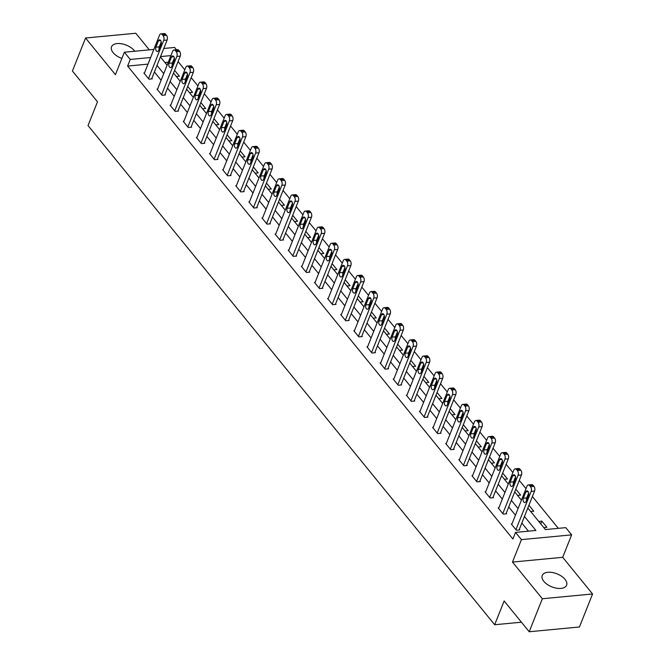 <?xml version="1.0" encoding="UTF-8"?>
<svg xmlns="http://www.w3.org/2000/svg" width="665" height="665" viewBox="0 0 665 665"><rect width="100%" height="100%" fill="white"/><g stroke="black" fill="none" stroke-linecap="round" stroke-linejoin="round"><path stroke-width="1" d="M565.009 579.348A13.117 7.007 21.7 0 0 552.283 572.499A13.117 7.007 21.7 0 0 542.233 575.499A13.117 7.007 21.7 0 0 543.829 581.351A13.117 7.007 21.7 0 0 556.563 588.201A13.117 7.007 21.7 0 0 566.605 585.2A13.117 7.007 21.7 0 0 565.009 579.348M134.762 51.238A13.117 7.007 21.7 0 0 134.305 50.631A13.117 7.007 21.7 0 0 121.579 43.79A13.117 7.007 21.7 0 0 111.529 46.791A13.117 7.007 21.7 0 0 113.125 52.643A13.117 7.007 21.7 0 0 121.886 58.437M527.827 508.01L545.391 529.573L565.757 527.636L571.642 534.868L521.418 539.631L515.525 532.399L535.89 530.471L524.469 516.447M562.706 557.312L512.482 562.075L542.341 598.741L529.207 631.75L579.439 626.987L592.573 593.978L562.706 557.312L571.642 534.868M149.317 49.858L135.793 33.25L85.561 38.013L115.427 74.671L124.363 52.219L153.856 49.426M163.748 48.487L174.587 47.456L176.466 49.759M558.326 528.343L532.399 496.522M525.998 488.667L519.274 480.413M512.873 472.557L506.156 464.303M499.756 456.448L493.031 448.193M486.63 440.338L479.906 432.084M473.505 424.228L466.78 415.974M460.388 408.119L453.663 399.865M447.262 392.009L440.538 383.755M434.137 375.9L427.412 367.645M421.012 359.79L414.295 351.536M407.894 343.68L401.17 335.426M394.769 327.571L388.044 319.316M381.644 311.461L374.927 303.207M368.526 295.351L361.802 287.097M355.401 279.242L348.676 270.988M342.276 263.132L335.551 254.878M329.158 247.023L322.434 238.777M316.033 230.913L309.308 222.667M302.907 214.803L296.183 206.557M289.782 198.694L283.066 190.448M276.665 182.592L269.94 174.338M263.54 166.483L256.815 158.228M250.414 150.373L243.698 142.119M237.297 134.264L230.572 126.009M224.172 118.154L217.447 109.9M211.046 102.044L204.321 93.79M197.929 85.935L191.204 77.68M184.804 69.825L178.079 61.571M542.341 598.741L592.573 593.978M529.207 631.75L504.137 600.977L494.677 624.743L88.038 125.569L97.497 101.795L72.427 71.022L85.561 38.013M494.677 624.743L521.435 622.207M173.64 61.687L172.867 61.762M168.303 62.194L164.92 62.518M176.358 76.558L179.45 76.267L174.596 70.315M189.483 92.668L192.576 92.377L187.721 86.425M202.609 108.777L205.693 108.486L200.847 102.535M215.726 124.887L218.818 124.596L213.972 118.644M228.851 140.997L231.944 140.706L227.089 134.754M241.977 157.106L245.061 156.815L240.215 150.864M255.094 173.216L258.186 172.925L253.34 166.973M268.219 189.326L271.312 189.035L266.457 183.083M281.345 205.435L284.429 205.144L279.583 199.192M294.47 221.545L297.554 221.254L292.708 215.294M307.587 237.654L310.68 237.363L305.825 231.403M320.713 253.764L323.805 253.473L318.951 247.513M333.838 269.874L336.922 269.583L332.076 263.623M346.955 285.983L350.048 285.684L345.202 279.732M360.081 302.093L363.173 301.794L358.319 295.842M373.206 318.203L376.29 317.903L371.444 311.952M386.332 334.312L389.416 334.013L384.57 328.061M399.449 350.422L402.541 350.123L397.687 344.171M412.574 366.523L415.667 366.232L410.812 360.28M425.7 382.633L428.784 382.342L423.938 376.39M438.817 398.742L441.909 398.451L437.063 392.5M451.942 414.852L455.035 414.561L450.18 408.609M465.068 430.962L468.152 430.671L463.306 424.719M478.185 447.071L481.277 446.78L476.431 440.829M491.31 463.181L494.403 462.89L489.548 456.938M504.436 479.29L507.52 479L502.674 473.048M517.561 495.4L520.645 495.109L515.799 489.157M530.678 511.51L533.771 511.219L528.916 505.267M538.758 521.427L541.842 521.127L546.896 527.328L543.804 527.619M127.622 66.051L130.249 59.451L150.614 57.523L147.987 64.123L127.622 66.051L512.898 539.007L515.525 532.399M528.459 531.177L521.842 523.056M515.442 515.192L508.717 506.946M502.316 499.091L495.591 490.837M489.191 482.981L482.474 474.727M476.074 466.872L469.349 458.617M462.948 450.762L456.223 442.508M449.823 434.652L443.106 426.398M436.706 418.543L429.981 410.288M423.58 402.433L416.855 394.179M410.455 386.323L403.73 378.069M397.338 370.214L390.613 361.959M384.212 354.104L377.487 345.85M371.087 337.995L364.362 329.74M357.961 321.885L351.245 313.631M344.844 305.775L338.119 297.521M331.719 289.666L324.994 281.411M318.593 273.556L311.877 265.302M305.476 257.446L298.751 249.192M292.351 241.337L285.626 233.091M279.225 225.227L272.5 216.981M266.108 209.118L259.383 200.872M252.983 193.008L246.258 184.762M239.857 176.907L233.132 168.652M226.732 160.797L220.015 152.543M213.615 144.687L206.89 136.433M200.489 128.578L193.764 120.323M187.364 112.468L180.647 104.214M174.247 96.359L167.522 88.104M161.121 80.249L154.396 71.995M144.505 72.909L143.856 72.967L148.902 79.168L152.302 78.844L151.878 78.329M157.63 89.019L156.982 89.077L162.027 95.27L165.419 94.954L165.003 94.438M170.755 105.128L170.107 105.186L175.153 111.379L178.544 111.063L178.12 110.548M183.881 121.238L183.224 121.296L188.27 127.489L191.67 127.173L191.246 126.658M196.998 137.347L196.35 137.406L201.395 143.598L204.787 143.283L204.371 142.767M210.123 153.457L209.475 153.515L214.521 159.708L217.912 159.392L217.497 158.869M223.249 169.558L222.592 169.625L227.646 175.818L231.038 175.502L230.614 174.978M236.366 185.668L235.718 185.734L240.763 191.927L244.163 191.603L243.739 191.088M249.491 201.778L248.843 201.844L253.889 208.037L257.28 207.713L256.865 207.197M262.617 217.887L261.96 217.954L267.014 224.147L270.406 223.822L269.982 223.307M275.734 233.997L275.086 234.063L280.131 240.256L283.531 239.932L283.107 239.417M288.859 250.107L288.211 250.173L293.257 256.366L296.648 256.042L296.233 255.526M301.985 266.216L301.336 266.283L306.382 272.475L309.774 272.151L309.35 271.636M315.11 282.326L314.454 282.392L319.499 288.585L322.899 288.261L322.475 287.746M328.227 298.435L327.579 298.494L332.625 304.695L336.016 304.371L335.601 303.855M341.353 314.545L340.704 314.603L345.75 320.804L349.142 320.48L348.726 319.965M354.478 330.655L353.822 330.713L358.876 336.914L362.267 336.59L361.843 336.074M367.595 346.764L366.947 346.822L371.993 353.024L375.393 352.699L374.969 352.184M380.721 362.874L380.072 362.932L385.118 369.133L388.51 368.809L388.094 368.294M393.846 378.984L393.19 379.042L398.244 385.243L401.635 384.919L401.211 384.403M406.963 395.093L406.315 395.151L411.361 401.352L414.76 401.028L414.337 400.513M420.089 411.203L419.44 411.261L424.486 417.454L427.878 417.138L427.462 416.623M433.214 427.312L432.566 427.371L437.612 433.563L441.003 433.248L440.579 432.732M446.34 443.422L445.683 443.48L450.729 449.673L454.129 449.357L453.705 448.842M459.457 459.532L458.808 459.59L463.854 465.783L467.246 465.467L466.83 464.951M472.582 475.633L471.934 475.699L476.98 481.892L480.371 481.576L479.955 481.053M485.708 491.743L485.051 491.809L490.105 498.002L493.496 497.686L493.073 497.162M498.825 507.852L498.176 507.919L503.222 514.112L506.622 513.787L506.198 513.272M511.95 523.962L511.302 524.028L516.348 530.221L519.739 529.897L519.323 529.382M512.482 562.075L521.418 539.631M130.249 59.451L124.363 52.219M160.381 56.949L167.106 65.203M173.507 73.059L180.232 81.313M186.632 89.168L193.357 97.423M199.749 105.278L206.474 113.532M212.875 121.387L219.6 129.642M226 137.497L232.725 145.751M239.126 153.607L245.842 161.861M252.243 169.716L258.968 177.971M265.368 185.826L272.093 194.08M278.494 201.936L285.21 210.182M291.611 218.045L298.336 226.291M304.736 234.155L311.461 242.401M317.862 250.264L324.587 258.51M330.987 266.366L337.704 274.62M344.104 282.475L350.829 290.73M357.23 298.585L363.954 306.839M370.355 314.695L377.072 322.949M383.472 330.804L390.197 339.059M396.598 346.914L403.322 355.168M409.723 363.024L416.44 371.278M422.84 379.133L429.565 387.387M435.966 395.243L442.69 403.497M449.091 411.352L455.816 419.607M462.217 427.462L468.933 435.716M475.334 443.572L482.058 451.826M488.459 459.681L495.184 467.936M501.585 475.791L508.301 484.045M514.702 491.901L521.427 500.155M170.93 55.594L160.531 56.583M518.068 508.592L511.343 500.338M504.943 492.482L498.218 484.228M491.826 476.373L485.101 468.118M478.7 460.263L471.975 452.017M465.575 444.154L458.85 435.908M452.449 428.044L445.733 419.798M439.332 411.934L432.607 403.688M426.207 395.833L419.482 387.579M413.081 379.723L406.365 371.469M399.964 363.614L393.239 355.359M386.839 347.504L380.114 339.25M373.713 331.394L366.989 323.14M360.596 315.285L353.871 307.031M347.471 299.175L340.746 290.921M334.345 283.066L327.621 274.811M321.22 266.956L314.503 258.702M308.103 250.846L301.378 242.592M294.977 234.737L288.253 226.482M281.852 218.627L275.135 210.373M268.735 202.517L262.01 194.263M255.609 186.408L248.885 178.154M242.484 170.298L235.759 162.044M229.367 154.189L222.642 145.934M216.241 138.079L209.517 129.833M203.116 121.969L196.391 113.723M189.991 105.86L183.274 97.614M176.873 89.75L170.149 81.504M163.748 73.649L157.023 65.394M540.753 523.87L541.842 521.127M144.28 73.483L159.525 35.162A3.367 1.97 -95.4 0 1 160.897 33.882A3.367 1.97 -95.4 0 1 162.26 34.588L163.1 35.619A3.367 1.97 -95.4 0 1 163.731 40.324L148.486 78.645M151.645 78.902L167.131 40.008L163.731 40.324M158.395 40.848A2.693 1.571 84.6 0 1 159.484 39.817A2.693 1.571 84.6 0 1 161.063 41.255A2.693 1.571 84.6 0 1 161.088 44.148L158.561 50.49A2.693 1.571 84.6 0 1 157.472 51.513A2.693 1.571 84.6 0 1 155.893 50.083A2.693 1.571 84.6 0 1 155.868 47.182L158.395 40.848L160.747 40.623M159.11 49.119A2.693 1.571 84.6 0 1 159.268 46.866L161.238 41.903M160.897 33.882L164.288 33.558A3.367 1.97 84.6 0 1 165.651 34.264L166.499 35.295A3.367 1.97 84.6 0 1 167.131 40.008M157.397 89.592L172.651 51.272A3.367 1.97 -95.4 0 1 174.014 49.991A3.367 1.97 -95.4 0 1 175.385 50.698L176.225 51.729A3.367 1.97 -95.4 0 1 176.857 56.434L161.603 94.754M164.77 95.012L180.248 56.118L176.857 56.434M171.52 56.957A2.693 1.571 84.6 0 1 172.609 55.927A2.693 1.571 84.6 0 1 174.18 57.365A2.693 1.571 84.6 0 1 174.205 60.257L171.686 66.6A2.693 1.571 84.6 0 1 170.597 67.622A2.693 1.571 84.6 0 1 169.018 66.184A2.693 1.571 84.6 0 1 168.993 63.291L171.52 56.957L173.873 56.733M172.235 65.228A2.693 1.571 84.6 0 1 172.385 62.976L174.363 58.005M174.014 49.991L177.414 49.667A3.367 1.97 84.6 0 1 178.777 50.374L179.617 51.405A3.367 1.97 84.6 0 1 180.248 56.118M170.523 105.702L185.776 67.381A3.367 1.97 -95.4 0 1 187.139 66.101A3.367 1.97 -95.4 0 1 188.511 66.808L189.35 67.838A3.367 1.97 -95.4 0 1 189.982 72.543L174.729 110.864M177.896 111.122L193.374 72.227L189.982 72.543M184.637 73.067A2.693 1.571 84.6 0 1 185.734 72.036A2.693 1.571 84.6 0 1 187.306 73.474A2.693 1.571 84.6 0 1 187.331 76.367L184.812 82.709A2.693 1.571 84.6 0 1 183.715 83.732A2.693 1.571 84.6 0 1 182.144 82.294A2.693 1.571 84.6 0 1 182.119 79.401L184.637 73.067L186.998 72.842M185.352 81.338A2.693 1.571 84.6 0 1 185.51 79.085L187.488 74.114M187.139 66.101L190.531 65.777A3.367 1.97 84.6 0 1 191.902 66.483L192.742 67.514A3.367 1.97 84.6 0 1 193.374 72.227M183.648 121.811L198.893 83.491A3.367 1.97 -95.4 0 1 200.265 82.211A3.367 1.97 -95.4 0 1 201.628 82.917L202.468 83.948A3.367 1.97 -95.4 0 1 203.099 88.653L187.854 126.973M191.013 127.231L206.499 88.329L203.099 88.653M197.763 89.177A2.693 1.571 84.6 0 1 198.852 88.146A2.693 1.571 84.6 0 1 200.431 89.584A2.693 1.571 84.6 0 1 200.456 92.477L197.929 98.819A2.693 1.571 84.6 0 1 196.84 99.841A2.693 1.571 84.6 0 1 195.261 98.403A2.693 1.571 84.6 0 1 195.236 95.511L197.763 89.177L200.123 88.952M198.478 97.439A2.693 1.571 84.6 0 1 198.636 95.195L200.606 90.224M200.265 82.211L203.656 81.886A3.367 1.97 84.6 0 1 205.028 82.593L205.867 83.624A3.367 1.97 84.6 0 1 206.499 88.329M196.774 137.921L212.019 99.6A3.367 1.97 -95.4 0 1 213.382 98.32A3.367 1.97 -95.4 0 1 214.753 99.027L215.593 100.058A3.367 1.97 -95.4 0 1 216.225 104.762L200.98 143.083M204.138 143.341L219.616 104.438L216.225 104.762M210.888 105.286A2.693 1.571 84.6 0 1 211.977 104.255A2.693 1.571 84.6 0 1 213.556 105.693A2.693 1.571 84.6 0 1 213.573 108.586L211.054 114.929A2.693 1.571 84.6 0 1 209.965 115.951A2.693 1.571 84.6 0 1 208.386 114.513A2.693 1.571 84.6 0 1 208.361 111.62L210.888 105.286L213.241 105.062M211.603 113.549A2.693 1.571 84.6 0 1 211.753 111.296L213.731 106.334M213.382 98.32L216.782 97.996A3.367 1.97 84.6 0 1 218.145 98.703L218.984 99.733A3.367 1.97 84.6 0 1 219.616 104.438M209.891 154.031L225.144 115.71A3.367 1.97 -95.4 0 1 226.507 114.43A3.367 1.97 -95.4 0 1 227.879 115.136L228.718 116.167A3.367 1.97 -95.4 0 1 229.35 120.872L214.097 159.193M217.264 159.45L232.742 120.548L229.35 120.872M224.005 121.396A2.693 1.571 84.6 0 1 225.103 120.365A2.693 1.571 84.6 0 1 226.674 121.803A2.693 1.571 84.6 0 1 226.699 124.696L224.18 131.038A2.693 1.571 84.6 0 1 223.083 132.061A2.693 1.571 84.6 0 1 221.512 130.623A2.693 1.571 84.6 0 1 221.487 127.73L224.005 121.396L226.366 121.171M224.728 129.658A2.693 1.571 84.6 0 1 224.878 127.406L226.856 122.443M226.507 114.43L229.899 114.106A3.367 1.97 84.6 0 1 231.27 114.812L232.11 115.843A3.367 1.97 84.6 0 1 232.742 120.548M223.016 170.14L238.269 131.82A3.367 1.97 -95.4 0 1 239.633 130.54A3.367 1.97 -95.4 0 1 240.996 131.246L241.844 132.277A3.367 1.97 -95.4 0 1 242.476 136.982L227.222 175.302M230.389 175.56L245.867 136.657L242.476 136.982M237.131 137.505A2.693 1.571 84.6 0 1 238.22 136.475A2.693 1.571 84.6 0 1 239.799 137.913A2.693 1.571 84.6 0 1 239.824 140.805L237.297 147.148A2.693 1.571 84.6 0 1 236.208 148.17A2.693 1.571 84.6 0 1 234.637 146.732A2.693 1.571 84.6 0 1 234.612 143.84L237.131 137.505L239.491 137.281M237.846 145.768A2.693 1.571 84.6 0 1 238.004 143.515L239.982 138.553M239.633 130.54L243.024 130.215A3.367 1.97 84.6 0 1 244.396 130.922L245.235 131.953A3.367 1.97 84.6 0 1 245.867 136.657M236.142 186.25L251.387 147.929A3.367 1.97 -95.4 0 1 252.75 146.649A3.367 1.97 -95.4 0 1 254.121 147.356L254.961 148.386A3.367 1.97 -95.4 0 1 255.593 153.091L240.348 191.412M243.506 191.67L258.993 152.767L255.593 153.091M250.256 153.615A2.693 1.571 84.6 0 1 251.345 152.584A2.693 1.571 84.6 0 1 252.924 154.022A2.693 1.571 84.6 0 1 252.949 156.915L250.422 163.258A2.693 1.571 84.6 0 1 249.333 164.28A2.693 1.571 84.6 0 1 247.754 162.842A2.693 1.571 84.6 0 1 247.729 159.949L250.256 153.615L252.609 153.391M250.971 161.878A2.693 1.571 84.6 0 1 251.129 159.625L253.099 154.662M252.75 146.649L256.15 146.325A3.367 1.97 84.6 0 1 257.513 147.031L258.361 148.062A3.367 1.97 84.6 0 1 258.993 152.767M249.259 202.359L264.512 164.039A3.367 1.97 -95.4 0 1 265.875 162.759A3.367 1.97 -95.4 0 1 267.247 163.465L268.086 164.496A3.367 1.97 -95.4 0 1 268.718 169.201L253.465 207.522M256.632 207.779L272.11 168.877L268.718 169.201M263.373 169.716A2.693 1.571 84.6 0 1 264.471 168.694A2.693 1.571 84.6 0 1 266.042 170.132A2.693 1.571 84.6 0 1 266.067 173.025L263.548 179.367A2.693 1.571 84.6 0 1 262.451 180.39A2.693 1.571 84.6 0 1 260.88 178.952A2.693 1.571 84.6 0 1 260.855 176.059L263.373 169.716L265.734 169.5M264.096 177.987A2.693 1.571 84.6 0 1 264.246 175.735L266.224 170.772M265.875 162.759L269.267 162.435A3.367 1.97 84.6 0 1 270.638 163.141L271.478 164.172A3.367 1.97 84.6 0 1 272.11 168.877M262.384 218.469L277.637 180.149A3.367 1.97 -95.4 0 1 279.001 178.86A3.367 1.97 -95.4 0 1 280.364 179.567L281.212 180.606A3.367 1.97 -95.4 0 1 281.844 185.311L266.59 223.631M269.757 223.889L285.235 184.986L281.844 185.311M276.499 185.826A2.693 1.571 84.6 0 1 277.596 184.804A2.693 1.571 84.6 0 1 279.167 186.242A2.693 1.571 84.6 0 1 279.192 189.134L276.673 195.468A2.693 1.571 84.6 0 1 275.576 196.499A2.693 1.571 84.6 0 1 274.005 195.061A2.693 1.571 84.6 0 1 273.98 192.168L276.499 185.826L278.859 185.61M277.214 194.097A2.693 1.571 84.6 0 1 277.372 191.844L279.35 186.882M279.001 178.86L282.392 178.544A3.367 1.97 84.6 0 1 283.764 179.251L284.603 180.281A3.367 1.97 84.6 0 1 285.235 184.986M275.51 234.579L290.755 196.258A3.367 1.97 -95.4 0 1 292.126 194.97A3.367 1.97 -95.4 0 1 293.489 195.676L294.329 196.715A3.367 1.97 -95.4 0 1 294.961 201.42L279.716 239.741M282.874 239.999L298.361 201.096L294.961 201.42M289.624 201.936A2.693 1.571 84.6 0 1 290.713 200.913A2.693 1.571 84.6 0 1 292.292 202.351A2.693 1.571 84.6 0 1 292.317 205.244L289.79 211.578A2.693 1.571 84.6 0 1 288.701 212.609A2.693 1.571 84.6 0 1 287.122 211.171A2.693 1.571 84.6 0 1 287.097 208.278L289.624 201.936L291.977 201.711M290.339 210.207A2.693 1.571 84.6 0 1 290.497 207.954L292.467 202.991M292.126 194.97L295.518 194.654A3.367 1.97 84.6 0 1 296.881 195.36L297.729 196.391A3.367 1.97 84.6 0 1 298.361 201.096M288.627 250.688L303.88 212.368A3.367 1.97 -95.4 0 1 305.243 211.079A3.367 1.97 -95.4 0 1 306.615 211.786L307.454 212.825A3.367 1.97 -95.4 0 1 308.086 217.53L292.833 255.85M296 256.108L311.478 217.206L308.086 217.53M302.75 218.045A2.693 1.571 84.6 0 1 303.839 217.023A2.693 1.571 84.6 0 1 305.41 218.461A2.693 1.571 84.6 0 1 305.435 221.354L302.916 227.688A2.693 1.571 84.6 0 1 301.827 228.718A2.693 1.571 84.6 0 1 300.248 227.28A2.693 1.571 84.6 0 1 300.223 224.388L302.75 218.045L305.102 217.821M303.464 226.316A2.693 1.571 84.6 0 1 303.614 224.063L305.592 219.101M305.243 211.079L308.643 210.763A3.367 1.97 84.6 0 1 310.006 211.47L310.846 212.501A3.367 1.97 84.6 0 1 311.478 217.206M301.752 266.798L317.006 228.477A3.367 1.97 -95.4 0 1 318.369 227.189A3.367 1.97 -95.4 0 1 319.74 227.896L320.58 228.935A3.367 1.97 -95.4 0 1 321.212 233.639L305.958 271.96M309.125 272.218L324.603 233.315L321.212 233.639M315.867 234.155A2.693 1.571 84.6 0 1 316.964 233.132A2.693 1.571 84.6 0 1 318.535 234.57A2.693 1.571 84.6 0 1 318.56 237.463L316.041 243.797A2.693 1.571 84.6 0 1 314.944 244.828A2.693 1.571 84.6 0 1 313.373 243.39A2.693 1.571 84.6 0 1 313.348 240.497L315.867 234.155L318.227 233.93M316.582 242.426A2.693 1.571 84.6 0 1 316.74 240.173L318.718 235.21M318.369 227.189L321.76 226.873A3.367 1.97 84.6 0 1 323.132 227.58L323.971 228.61A3.367 1.97 84.6 0 1 324.603 233.315M314.878 282.908L330.123 244.587A3.367 1.97 -95.4 0 1 331.494 243.299A3.367 1.97 -95.4 0 1 332.857 244.005L333.697 245.036A3.367 1.97 -95.4 0 1 334.329 249.749L319.084 288.07M322.242 288.327L337.729 249.425L334.329 249.749M328.992 250.264A2.693 1.571 84.6 0 1 330.081 249.242A2.693 1.571 84.6 0 1 331.66 250.68A2.693 1.571 84.6 0 1 331.685 253.573L329.158 259.907A2.693 1.571 84.6 0 1 328.069 260.938A2.693 1.571 84.6 0 1 326.49 259.5A2.693 1.571 84.6 0 1 326.473 256.607L328.992 250.264L331.353 250.04M329.707 258.535A2.693 1.571 84.6 0 1 329.865 256.283L331.835 251.32M331.494 243.299L334.886 242.983A3.367 1.97 84.6 0 1 336.257 243.689L337.097 244.72A3.367 1.97 84.6 0 1 337.729 249.425M328.003 299.017L343.248 260.688A3.367 1.97 -95.4 0 1 344.611 259.408A3.367 1.97 -95.4 0 1 345.983 260.115L346.822 261.146A3.367 1.97 -95.4 0 1 347.454 265.859L332.209 304.179M335.368 304.437L350.846 265.535L347.454 265.859M342.118 266.374A2.693 1.571 84.6 0 1 343.207 265.352A2.693 1.571 84.6 0 1 344.786 266.79A2.693 1.571 84.6 0 1 344.803 269.682L342.284 276.017A2.693 1.571 84.6 0 1 341.195 277.047A2.693 1.571 84.6 0 1 339.615 275.609A2.693 1.571 84.6 0 1 339.591 272.716L342.118 266.374L344.47 266.15M342.832 274.645A2.693 1.571 84.6 0 1 342.982 272.392L344.96 267.43M344.611 259.408L348.011 259.092A3.367 1.97 84.6 0 1 349.374 259.799L350.214 260.83A3.367 1.97 84.6 0 1 350.846 265.535M341.12 315.127L356.374 276.798A3.367 1.97 -95.4 0 1 357.737 275.518A3.367 1.97 -95.4 0 1 359.108 276.224L359.948 277.255A3.367 1.97 -95.4 0 1 360.58 281.968L345.326 320.289M348.493 320.538L363.971 281.644L360.58 281.968M355.235 282.484A2.693 1.571 84.6 0 1 356.332 281.461A2.693 1.571 84.6 0 1 357.903 282.899A2.693 1.571 84.6 0 1 357.928 285.792L355.409 292.126A2.693 1.571 84.6 0 1 354.312 293.157A2.693 1.571 84.6 0 1 352.741 291.719A2.693 1.571 84.6 0 1 352.716 288.826L355.235 282.484L357.595 282.259M355.958 290.755A2.693 1.571 84.6 0 1 356.108 288.502L358.086 283.539M357.737 275.518L361.128 275.194A3.367 1.97 84.6 0 1 362.5 275.9L363.339 276.939A3.367 1.97 84.6 0 1 363.971 281.644M354.246 331.228L369.499 292.908A3.367 1.97 -95.4 0 1 370.862 291.627A3.367 1.97 -95.4 0 1 372.225 292.334L373.073 293.365A3.367 1.97 -95.4 0 1 373.705 298.078L358.452 336.399M361.619 336.648L377.097 297.754L373.705 298.078M368.36 298.593A2.693 1.571 84.6 0 1 369.449 297.571A2.693 1.571 84.6 0 1 371.028 299.001A2.693 1.571 84.6 0 1 371.053 301.902L368.526 308.236A2.693 1.571 84.6 0 1 367.437 309.267A2.693 1.571 84.6 0 1 365.866 307.829A2.693 1.571 84.6 0 1 365.841 304.936L368.36 298.593L370.721 298.369M369.075 306.864A2.693 1.571 84.6 0 1 369.233 304.612L371.211 299.649M370.862 291.627L374.254 291.303A3.367 1.97 84.6 0 1 375.625 292.01L376.465 293.049A3.367 1.97 84.6 0 1 377.097 297.754M367.371 347.338L382.616 309.017A3.367 1.97 -95.4 0 1 383.979 307.737A3.367 1.97 -95.4 0 1 385.351 308.444L386.19 309.474A3.367 1.97 -95.4 0 1 386.822 314.179L371.577 352.508M374.736 352.758L390.222 313.863L386.822 314.179M381.486 314.703A2.693 1.571 84.6 0 1 382.575 313.681A2.693 1.571 84.6 0 1 384.154 315.11A2.693 1.571 84.6 0 1 384.179 318.011L381.652 324.345A2.693 1.571 84.6 0 1 380.563 325.368A2.693 1.571 84.6 0 1 378.984 323.938A2.693 1.571 84.6 0 1 378.959 321.045L381.486 314.703L383.838 314.478M382.2 322.974A2.693 1.571 84.6 0 1 382.358 320.721L384.328 315.759M383.979 307.737L387.379 307.413A3.367 1.97 84.6 0 1 388.742 308.119L389.59 309.159A3.367 1.97 84.6 0 1 390.222 313.863M380.488 363.447L395.742 325.127A3.367 1.97 -95.4 0 1 397.105 323.847A3.367 1.97 -95.4 0 1 398.476 324.553L399.316 325.584A3.367 1.97 -95.4 0 1 399.948 330.289L384.694 368.618M387.861 368.867L403.339 329.973L399.948 330.289M394.603 330.813A2.693 1.571 84.6 0 1 395.7 329.79A2.693 1.571 84.6 0 1 397.271 331.22A2.693 1.571 84.6 0 1 397.296 334.121L394.777 340.455A2.693 1.571 84.6 0 1 393.68 341.478A2.693 1.571 84.6 0 1 392.109 340.048A2.693 1.571 84.6 0 1 392.084 337.155L394.603 330.813L396.963 330.588M395.326 339.084A2.693 1.571 84.6 0 1 395.476 336.831L397.454 331.868M397.105 323.847L400.496 323.522A3.367 1.97 84.6 0 1 401.868 324.229L402.707 325.268A3.367 1.97 84.6 0 1 403.339 329.973M393.613 379.557L408.867 341.236A3.367 1.97 -95.4 0 1 410.23 339.956A3.367 1.97 -95.4 0 1 411.602 340.663L412.441 341.694A3.367 1.97 -95.4 0 1 413.073 346.399L397.82 384.719M400.987 384.977L416.465 346.083L413.073 346.399M407.728 346.922A2.693 1.571 84.6 0 1 408.825 345.9A2.693 1.571 84.6 0 1 410.396 347.329A2.693 1.571 84.6 0 1 410.421 350.222L407.903 356.565A2.693 1.571 84.6 0 1 406.805 357.587A2.693 1.571 84.6 0 1 405.234 356.157A2.693 1.571 84.6 0 1 405.209 353.256L407.728 346.922L410.089 346.698M408.443 355.193A2.693 1.571 84.6 0 1 408.601 352.94L410.579 347.978M410.23 339.956L413.622 339.632A3.367 1.97 84.6 0 1 414.993 340.339L415.833 341.369A3.367 1.97 84.6 0 1 416.465 346.083M406.739 395.667L421.984 357.346A3.367 1.97 -95.4 0 1 423.356 356.066A3.367 1.97 -95.4 0 1 424.719 356.773L425.558 357.803A3.367 1.97 -95.4 0 1 426.19 362.508L410.945 400.829M414.104 401.086L429.59 362.192L426.19 362.508M420.854 363.032A2.693 1.571 84.6 0 1 421.943 362.001A2.693 1.571 84.6 0 1 423.522 363.439A2.693 1.571 84.6 0 1 423.547 366.332L421.02 372.674A2.693 1.571 84.6 0 1 419.931 373.697A2.693 1.571 84.6 0 1 418.351 372.267A2.693 1.571 84.6 0 1 418.327 369.366L420.854 363.032L423.206 362.807M421.568 371.303A2.693 1.571 84.6 0 1 421.726 369.05L423.696 364.088M423.356 356.066L426.747 355.742A3.367 1.97 84.6 0 1 428.11 356.448L428.958 357.479A3.367 1.97 84.6 0 1 429.59 362.192M419.856 411.776L435.11 373.456A3.367 1.97 -95.4 0 1 436.473 372.176A3.367 1.97 -95.4 0 1 437.844 372.882L438.684 373.913A3.367 1.97 -95.4 0 1 439.316 378.618L424.062 416.938M427.229 417.196L442.707 378.302L439.316 378.618M433.979 379.141A2.693 1.571 84.6 0 1 435.068 378.111A2.693 1.571 84.6 0 1 436.639 379.549A2.693 1.571 84.6 0 1 436.664 382.442L434.145 388.784A2.693 1.571 84.6 0 1 433.056 389.806A2.693 1.571 84.6 0 1 431.477 388.368A2.693 1.571 84.6 0 1 431.452 385.476L433.979 379.141L436.331 378.917M434.694 387.412A2.693 1.571 84.6 0 1 434.844 385.16L436.822 380.189M436.473 372.176L439.873 371.851A3.367 1.97 84.6 0 1 441.236 372.558L442.075 373.589A3.367 1.97 84.6 0 1 442.707 378.302M432.982 427.886L448.235 389.565A3.367 1.97 -95.4 0 1 449.598 388.285A3.367 1.97 -95.4 0 1 450.97 388.992L451.809 390.023A3.367 1.97 -95.4 0 1 452.441 394.727L437.188 433.048M440.355 433.306L455.833 394.412L452.441 394.727M447.096 395.251A2.693 1.571 84.6 0 1 448.193 394.22A2.693 1.571 84.6 0 1 449.764 395.658A2.693 1.571 84.6 0 1 449.789 398.551L447.271 404.894A2.693 1.571 84.6 0 1 446.173 405.916A2.693 1.571 84.6 0 1 444.602 404.478A2.693 1.571 84.6 0 1 444.577 401.585L447.096 395.251L449.457 395.027M447.811 403.514A2.693 1.571 84.6 0 1 447.969 401.269L449.947 396.298M449.598 388.285L452.99 387.961A3.367 1.97 84.6 0 1 454.361 388.668L455.201 389.698A3.367 1.97 84.6 0 1 455.833 394.412M446.107 443.996L461.352 405.675A3.367 1.97 -95.4 0 1 462.724 404.395A3.367 1.97 -95.4 0 1 464.087 405.101L464.935 406.132A3.367 1.97 -95.4 0 1 465.558 410.837L450.313 449.158M453.48 449.415L468.958 410.513L465.558 410.837M460.222 411.361A2.693 1.571 84.6 0 1 461.311 410.33A2.693 1.571 84.6 0 1 462.89 411.768A2.693 1.571 84.6 0 1 462.915 414.661L460.388 421.003A2.693 1.571 84.6 0 1 459.299 422.026A2.693 1.571 84.6 0 1 457.72 420.588A2.693 1.571 84.6 0 1 457.703 417.695L460.222 411.361L462.582 411.136M460.936 419.623A2.693 1.571 84.6 0 1 461.094 417.379L463.064 412.408M462.724 404.395L466.115 404.071A3.367 1.97 84.6 0 1 467.487 404.777L468.326 405.808A3.367 1.97 84.6 0 1 468.958 410.513M459.232 460.105L474.477 421.785A3.367 1.97 -95.4 0 1 475.841 420.504A3.367 1.97 -95.4 0 1 477.212 421.211L478.052 422.242A3.367 1.97 -95.4 0 1 478.684 426.947L463.439 465.267M466.597 465.525L482.075 426.622L478.684 426.947M473.347 427.47A2.693 1.571 84.6 0 1 474.436 426.44A2.693 1.571 84.6 0 1 476.015 427.878A2.693 1.571 84.6 0 1 476.04 430.77L473.513 437.113A2.693 1.571 84.6 0 1 472.424 438.135A2.693 1.571 84.6 0 1 470.845 436.697A2.693 1.571 84.6 0 1 470.82 433.804L473.347 427.47L475.699 427.246M474.062 435.733A2.693 1.571 84.6 0 1 474.22 433.48L476.19 428.518M475.841 420.504L479.241 420.18A3.367 1.97 84.6 0 1 480.604 420.887L481.452 421.918A3.367 1.97 84.6 0 1 482.075 426.622M472.35 476.215L487.603 437.894A3.367 1.97 -95.4 0 1 488.966 436.614A3.367 1.97 -95.4 0 1 490.338 437.321L491.177 438.351A3.367 1.97 -95.4 0 1 491.809 443.056L476.556 481.377M479.723 481.635L495.201 442.732L491.809 443.056M486.464 443.58A2.693 1.571 84.6 0 1 487.561 442.549A2.693 1.571 84.6 0 1 489.132 443.987A2.693 1.571 84.6 0 1 489.157 446.88L486.639 453.222A2.693 1.571 84.6 0 1 485.541 454.245A2.693 1.571 84.6 0 1 483.97 452.807A2.693 1.571 84.6 0 1 483.945 449.914L486.464 443.58L488.825 443.356M487.187 451.843A2.693 1.571 84.6 0 1 487.337 449.59L489.315 444.627M488.966 436.614L492.358 436.29A3.367 1.97 84.6 0 1 493.729 436.996L494.569 438.027A3.367 1.97 84.6 0 1 495.201 442.732M485.475 492.324L500.728 454.004A3.367 1.97 -95.4 0 1 502.092 452.724A3.367 1.97 -95.4 0 1 503.455 453.43L504.303 454.461A3.367 1.97 -95.4 0 1 504.935 459.166L489.681 497.487M492.848 497.744L508.326 458.842L504.935 459.166M499.59 459.69A2.693 1.571 84.6 0 1 500.679 458.659A2.693 1.571 84.6 0 1 502.258 460.097A2.693 1.571 84.6 0 1 502.283 462.99L499.756 469.332A2.693 1.571 84.6 0 1 498.667 470.355A2.693 1.571 84.6 0 1 497.096 468.916A2.693 1.571 84.6 0 1 497.071 466.024L499.59 459.69L501.95 459.465M500.304 467.952A2.693 1.571 84.6 0 1 500.462 465.7L502.441 460.737M502.092 452.724L505.483 452.4A3.367 1.97 84.6 0 1 506.855 453.106L507.694 454.137A3.367 1.97 84.6 0 1 508.326 458.842M498.6 508.434L513.846 470.113A3.367 1.97 -95.4 0 1 515.217 468.833A3.367 1.97 -95.4 0 1 516.58 469.54L517.42 470.571A3.367 1.97 -95.4 0 1 518.052 475.276L502.807 513.596M505.965 513.854L521.451 474.951L518.052 475.276M512.715 475.799A2.693 1.571 84.6 0 1 513.804 474.768A2.693 1.571 84.6 0 1 515.383 476.207A2.693 1.571 84.6 0 1 515.408 479.099L512.881 485.442A2.693 1.571 84.6 0 1 511.792 486.464A2.693 1.571 84.6 0 1 510.213 485.026A2.693 1.571 84.6 0 1 510.188 482.133L512.715 475.799L515.067 475.575M513.43 484.062A2.693 1.571 84.6 0 1 513.588 481.809L515.558 476.847M515.217 468.833L518.609 468.509A3.367 1.97 84.6 0 1 519.972 469.216L520.82 470.246A3.367 1.97 84.6 0 1 521.451 474.951M511.718 524.544L526.971 486.223A3.367 1.97 -95.4 0 1 528.334 484.943A3.367 1.97 -95.4 0 1 529.706 485.65L530.545 486.68A3.367 1.97 -95.4 0 1 531.177 491.385L515.924 529.706M519.091 529.963L534.569 491.061L531.177 491.385M525.832 491.901A2.693 1.571 84.6 0 1 526.929 490.878A2.693 1.571 84.6 0 1 528.5 492.316A2.693 1.571 84.6 0 1 528.525 495.209L526.007 501.551A2.693 1.571 84.6 0 1 524.918 502.574A2.693 1.571 84.6 0 1 523.338 501.136A2.693 1.571 84.6 0 1 523.313 498.243L525.832 491.901L528.193 491.684M526.555 500.171A2.693 1.571 84.6 0 1 526.705 497.919L528.683 492.956M528.334 484.943L531.726 484.619A3.367 1.97 84.6 0 1 533.097 485.325L533.937 486.356A3.367 1.97 84.6 0 1 534.569 491.061M165.651 34.264L162.26 34.588M166.499 35.295L163.1 35.619M155.868 47.182L159.268 46.866M178.777 50.374L175.385 50.698M179.617 51.405L176.225 51.729M168.993 63.291L172.385 62.976M191.902 66.483L188.511 66.808M192.742 67.514L189.35 67.838M182.119 79.401L185.51 79.085M205.028 82.593L201.628 82.917M205.867 83.624L202.468 83.948M195.236 95.511L198.636 95.195M218.145 98.703L214.753 99.027M218.984 99.733L215.593 100.058M208.361 111.62L211.753 111.296M231.27 114.812L227.879 115.136M232.11 115.843L228.718 116.167M221.487 127.73L224.878 127.406M244.396 130.922L240.996 131.246M245.235 131.953L241.844 132.277M234.612 143.84L238.004 143.515M257.513 147.031L254.121 147.356M258.361 148.062L254.961 148.386M247.729 159.949L251.129 159.625M270.638 163.141L267.247 163.465M271.478 164.172L268.086 164.496M260.855 176.059L264.246 175.735M283.764 179.251L280.364 179.567M284.603 180.281L281.212 180.606M273.98 192.168L277.372 191.844M296.881 195.36L293.489 195.676M297.729 196.391L294.329 196.715M287.097 208.278L290.497 207.954M310.006 211.47L306.615 211.786M310.846 212.501L307.454 212.825M300.223 224.388L303.614 224.063M323.132 227.58L319.74 227.896M323.971 228.61L320.58 228.935M313.348 240.497L316.74 240.173M336.257 243.689L332.857 244.005M337.097 244.72L333.697 245.036M326.473 256.607L329.865 256.283M349.374 259.799L345.983 260.115M350.214 260.83L346.822 261.146M339.591 272.716L342.982 272.392M362.5 275.9L359.108 276.224M363.339 276.939L359.948 277.255M352.716 288.826L356.108 288.502M375.625 292.01L372.225 292.334M376.465 293.049L373.073 293.365M365.841 304.936L369.233 304.612M388.742 308.119L385.351 308.444M389.59 309.159L386.19 309.474M378.959 321.045L382.358 320.721M401.868 324.229L398.476 324.553M402.707 325.268L399.316 325.584M392.084 337.155L395.476 336.831M414.993 340.339L411.602 340.663M415.833 341.369L412.441 341.694M405.209 353.256L408.601 352.94M428.11 356.448L424.719 356.773M428.958 357.479L425.558 357.803M418.327 369.366L421.726 369.05M441.236 372.558L437.844 372.882M442.075 373.589L438.684 373.913M431.452 385.476L434.844 385.16M454.361 388.668L450.97 388.992M455.201 389.698L451.809 390.023M444.577 401.585L447.969 401.269M467.487 404.777L464.087 405.101M468.326 405.808L464.935 406.132M457.703 417.695L461.094 417.379M480.604 420.887L477.212 421.211M481.452 421.918L478.052 422.242M470.82 433.804L474.22 433.48M493.729 436.996L490.338 437.321M494.569 438.027L491.177 438.351M483.945 449.914L487.337 449.59M506.855 453.106L503.455 453.43M507.694 454.137L504.303 454.461M497.071 466.024L500.462 465.7M519.972 469.216L516.58 469.54M520.82 470.246L517.42 470.571M510.188 482.133L513.588 481.809M533.097 485.325L529.706 485.65M533.937 486.356L530.545 486.68M523.313 498.243L526.705 497.919"/></g></svg>
